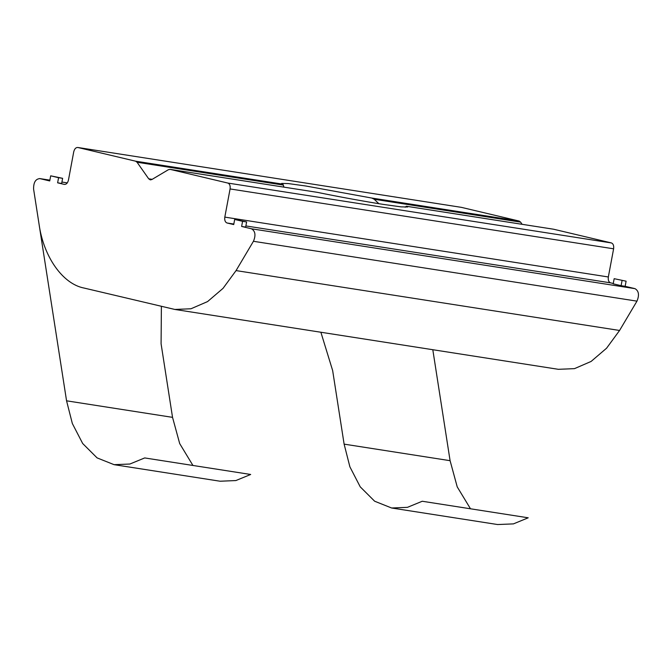 <?xml version="1.0" encoding="UTF-8"?>
<svg xmlns="http://www.w3.org/2000/svg" width="672" height="672" viewBox="0 0 672 672"><rect width="100%" height="100%" fill="white"/><g stroke="black" fill="none" stroke-linecap="round" stroke-linejoin="round"><path stroke-width="1.01" d="M405.174 207.211L406.342 206.245L407.635 207.001L401.016 206.858L383.452 204.422C366.282 201.776 337.319 196.493 317.436 192.368L169.974 169.344M283.979 187.135L282.912 184.178L281.618 183.422L288.238 183.565L305.802 186.001L371.818 198.055L374.22 199.265L378.874 203.692M282.912 184.178L135.61 161.188L77.843 147.487L461.37 207.354L519.128 221.054L371.818 198.055M374.22 199.265L520.582 222.113L519.128 221.054M135.61 161.188L137.054 162.246L283.416 185.094M520.582 222.113L522.127 224.314M406.274 206.228L553.342 229.186M57.624 182.818L58.59 177.694L62.622 178.324L61.664 183.448L57.624 182.818L64.344 184.405C66.31 184.531 67.679 183.078 68.46 180.037L73.727 151.864C74.508 148.823 75.877 147.361 77.843 147.487L461.059 207.304M62.622 178.324L50.686 175.82L49.728 180.944L39.631 178.559L49.879 180.155M50.686 175.82L58.59 177.694M49.879 180.163L39.858 178.601C35.549 178.954 33.466 182.473 33.6 189.151L39.01 223.868C43.42 256.637 62.681 284.038 84.134 288.07L174.838 309.448L190.974 308.767L207.564 301.594L223.037 288.355L236.048 270.598L253.436 241.29C255.965 235.234 255.31 231.067 251.496 228.791L241.626 226.447L242.584 221.323L246.616 221.953L234.688 219.45L242.584 221.323M224.809 217.115L230.084 188.941L613.612 248.808L608.336 276.973L224.809 217.115C224.44 220.248 225.17 222.205 227.01 222.986L233.722 224.574L234.688 219.45M406.342 206.245L553.644 229.236L611.411 242.936L227.884 183.07C229.732 183.851 230.462 185.808 230.084 188.941M227.884 183.07L170.125 169.369L317.436 192.368M152.191 179.34L148.688 178.794L150.293 179.886L151.847 179.542L168.42 169.688L170.125 169.369M148.688 178.794L137.054 162.246M613.612 248.808C613.981 245.666 613.25 243.709 611.411 242.936M245.876 225.926L610.537 282.845C608.689 282.072 607.958 280.115 608.336 276.973M610.537 282.845L613.267 283.5M626.102 281.19L614.166 278.687L626.102 281.19L625.145 286.314L635.015 288.658C638.837 290.934 639.484 295.1 636.964 301.148L619.576 330.464L606.564 348.222L591.091 361.452L574.501 368.634L558.365 369.314L174.838 309.448M625.145 286.314L621.104 285.684L622.07 280.56M621.104 285.684L613.208 283.811L614.166 278.687M241.626 226.447L245.658 227.077L246.616 221.953M250.673 474.474L235.864 480.564L220.055 481.219L114.08 464.671L129.889 464.024L144.698 457.934L250.673 474.474M192.94 465.469L179.684 443.57L172.536 417.354L66.562 400.814L72.341 423.52L82.681 443.512L97.096 457.892L114.08 464.671M320.88 332.245L332.657 370.583L344.114 444.133L450.089 460.681L432.802 349.717M33.6 189.151L66.562 400.814L172.536 417.354L161.087 343.804L161.389 306.39M470.492 508.788L457.229 486.889L450.089 460.681L344.114 444.133L349.894 466.838L360.226 486.839L374.648 501.22L391.625 507.998L407.442 507.343L422.243 501.253L528.217 517.801L513.416 523.891L497.599 524.538L391.625 507.998M67.301 182.885L61.925 182.045L67.309 182.876M227.01 222.986L233.822 224.045M635.015 288.658L251.496 228.791M619.576 330.464L236.048 270.598M636.964 301.148L253.436 241.29"/></g></svg>
